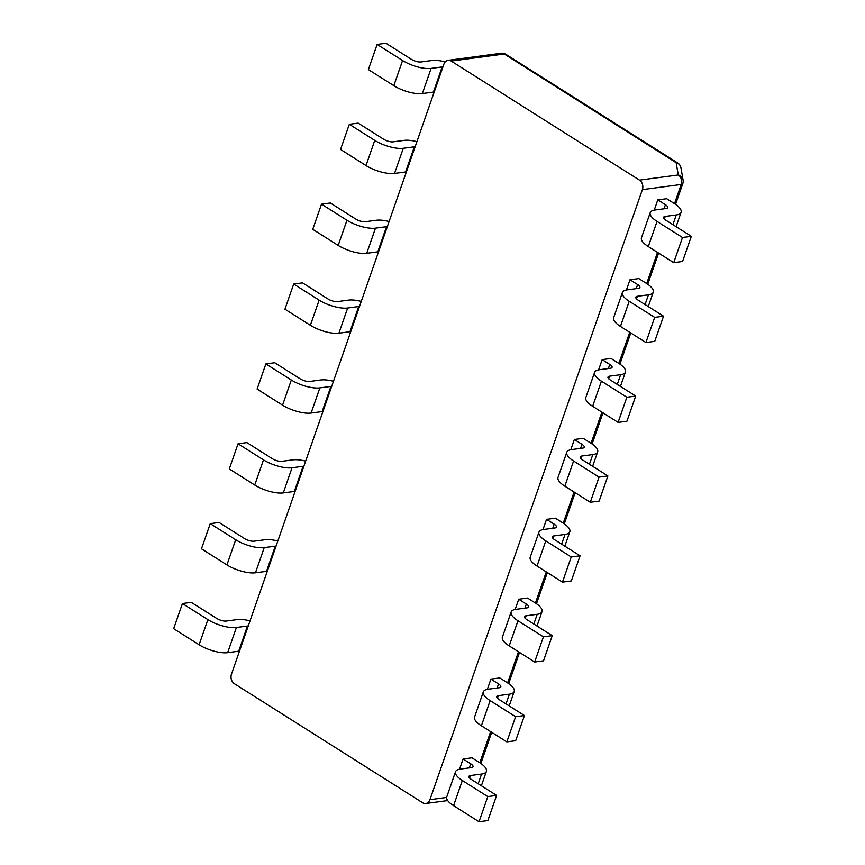 <?xml version="1.0" encoding="UTF-8"?>
<svg xmlns="http://www.w3.org/2000/svg" width="865" height="865" viewBox="0 0 865 865"><rect width="100%" height="100%" fill="white"/><g stroke="black" fill="none" stroke-linecap="round" stroke-linejoin="round"><path stroke-width="1.3" d="M654.232 210.119L657.789 199.88L666.634 198.701L674.268 203.535A21.268 7.288 -160.8 0 1 681.09 212.293A21.268 7.288 -160.8 0 1 676.268 214.953L665.217 216.423A7.093 2.433 19.2 0 0 663.606 217.31A7.093 2.433 19.2 0 0 665.888 220.229L691.33 236.318L682.572 261.468L673.727 262.646L682.485 237.497L691.33 236.318M657.789 199.88L665.423 204.713A7.093 2.433 -160.8 0 1 667.693 207.632A7.093 2.433 -160.8 0 1 666.093 208.519L655.043 209.99A21.268 7.288 19.2 0 0 650.221 212.649A21.268 7.288 19.2 0 0 657.043 221.408L682.485 237.497M650.221 212.649L641.462 237.799A21.268 7.288 19.2 0 0 648.274 246.557L673.727 262.646M447.702 800.568L425.785 803.488A7.093 5.514 -97.6 0 1 422.661 802.752L234.361 683.696A7.093 5.514 -97.6 0 1 231.463 674.192L443.907 64.14A7.093 5.514 -97.6 0 1 448.059 60.334A7.093 5.514 -97.6 0 1 451.184 61.069L639.484 180.125L678.29 174.968A7.093 6.542 -9.9 0 1 683.08 180.028A7.093 7.093 0 0 1 682.799 183.585A7.093 2.433 -160.8 0 1 681.188 184.472L642.381 189.64L429.937 799.682L446.632 797.454M459.531 769.212L463.089 758.983L470.722 763.806A7.093 2.433 -160.8 0 1 473.004 766.725A7.093 2.433 -160.8 0 1 471.393 767.612L460.342 769.082A21.268 7.288 19.2 0 0 455.52 771.742A21.268 7.288 19.2 0 0 462.343 780.5L487.784 796.589L496.629 795.422L471.187 779.333A7.093 2.433 19.2 0 1 468.917 776.413A7.093 2.433 19.2 0 1 470.517 775.527L481.567 774.056A21.268 7.288 -160.8 0 0 486.389 771.396A21.268 7.288 -160.8 0 0 479.567 762.627L471.933 757.805L463.089 758.983M487.341 689.351L490.909 679.112L498.543 683.934A7.093 2.433 -160.8 0 1 500.813 686.853A7.093 2.433 -160.8 0 1 499.213 687.74L488.152 689.21A21.268 7.288 19.2 0 0 483.34 691.87A21.268 7.288 19.2 0 0 490.152 700.628L515.605 716.717L524.439 715.55L498.997 699.461A7.093 2.433 19.2 0 1 496.726 696.541A7.093 2.433 19.2 0 1 498.327 695.655L509.388 694.184A21.268 7.288 -160.8 0 0 514.199 691.524A21.268 7.288 -160.8 0 0 507.387 682.755L499.754 677.933L490.909 679.112M515.162 609.479L518.719 599.24L526.353 604.062A7.093 2.433 -160.8 0 1 528.623 606.981A7.093 2.433 -160.8 0 1 527.023 607.868L515.962 609.338A21.268 7.288 19.2 0 0 511.15 611.998A21.268 7.288 19.2 0 0 517.973 620.756L543.415 636.845L552.259 635.678L526.807 619.589A7.093 2.433 19.2 0 1 524.536 616.669A7.093 2.433 19.2 0 1 526.147 615.783L537.197 614.312A21.268 7.288 -160.8 0 0 542.02 611.652A21.268 7.288 -160.8 0 0 535.197 602.894L527.564 598.061L518.719 599.24M542.971 529.607L546.539 519.368L554.173 524.19A7.093 2.433 -160.8 0 1 556.444 527.109A7.093 2.433 -160.8 0 1 554.833 527.996L543.782 529.466A21.268 7.288 19.2 0 0 538.96 532.126A21.268 7.288 19.2 0 0 545.783 540.895L571.224 556.974L580.069 555.806L554.627 539.717A7.093 2.433 19.2 0 1 552.357 536.797A7.093 2.433 19.2 0 1 553.957 535.911L565.018 534.44A21.268 7.288 -160.8 0 0 569.83 531.78A21.268 7.288 -160.8 0 0 563.018 523.022L555.384 518.189L546.539 519.368M570.781 449.735L574.349 439.496L581.983 444.318A7.093 2.433 -160.8 0 1 584.253 447.237A7.093 2.433 -160.8 0 1 582.653 448.124L571.592 449.595A21.268 7.288 19.2 0 0 566.78 452.254A21.268 7.288 19.2 0 0 573.592 461.023L599.045 477.112L607.89 475.934L582.437 459.845A7.093 2.433 19.2 0 1 580.166 456.925A7.093 2.433 19.2 0 1 581.777 456.039L592.828 454.568A21.268 7.288 -160.8 0 0 597.65 451.908A21.268 7.288 -160.8 0 0 590.827 443.15L583.194 438.317L574.349 439.496M598.602 369.863L602.159 359.624L609.793 364.446A7.093 2.433 -160.8 0 1 612.074 367.365A7.093 2.433 -160.8 0 1 610.463 368.252L599.413 369.733A21.268 7.288 19.2 0 0 594.59 372.382A21.268 7.288 19.2 0 0 601.413 381.151L626.855 397.24L635.699 396.062L610.258 379.973A7.093 2.433 19.2 0 1 607.987 377.054A7.093 2.433 19.2 0 1 609.587 376.167L620.648 374.696A21.268 7.288 -160.8 0 0 625.46 372.036A21.268 7.288 -160.8 0 0 618.637 363.278L611.004 358.445L602.159 359.624M626.411 289.991L629.98 279.752L637.613 284.574A7.093 2.433 -160.8 0 1 639.884 287.504A7.093 2.433 -160.8 0 1 638.284 288.38L627.222 289.861A21.268 7.288 19.2 0 0 622.411 292.511A21.268 7.288 19.2 0 0 629.223 301.279L654.675 317.368L663.52 316.19L638.067 300.101A7.093 2.433 19.2 0 1 635.797 297.182A7.093 2.433 19.2 0 1 637.397 296.295L648.458 294.824A21.268 7.288 -160.8 0 0 653.27 292.165A21.268 7.288 -160.8 0 0 646.458 283.406L638.824 278.573L629.98 279.752M425.785 803.488A7.093 5.514 -97.6 0 0 429.937 799.682M642.381 189.64A7.093 5.514 -97.6 0 0 639.484 180.125M622.411 292.511L613.642 317.671A21.268 7.288 19.2 0 0 620.465 326.429L645.906 342.518L654.751 341.34L663.52 316.19M645.906 342.518L654.675 317.368M594.59 372.382L585.832 397.543A21.268 7.288 19.2 0 0 592.655 406.301L618.097 422.39L626.941 421.212L635.699 396.062M618.097 422.39L626.855 397.24M566.78 452.254L558.022 477.415A21.268 7.288 19.2 0 0 564.834 486.173L590.287 502.262L599.131 501.084L607.89 475.934M590.287 502.262L599.045 477.112M538.96 532.126L530.202 557.287A21.268 7.288 19.2 0 0 537.024 566.045L562.466 582.134L571.311 580.956L580.069 555.806M562.466 582.134L571.224 556.974M511.15 611.998L502.392 637.159A21.268 7.288 19.2 0 0 509.204 645.917L534.657 662.006L543.501 660.828L552.259 635.678M534.657 662.006L543.415 636.845M483.34 691.87L474.571 717.031A21.268 7.288 19.2 0 0 481.394 725.789L506.836 741.878L515.681 740.699L524.439 715.55M506.836 741.878L515.605 716.717M455.52 771.742L446.762 796.903A21.268 7.288 19.2 0 0 453.574 805.661L479.026 821.75L487.871 820.571L496.629 795.422M479.026 821.75L487.784 796.589M250.028 620.875A21.268 7.288 19.2 0 0 237.291 619.6L226.23 621.07A7.093 2.433 -160.8 0 1 216.726 618.443L191.273 602.354L182.429 603.532L173.67 628.682L199.112 644.771L207.881 619.621L182.429 603.532M248.244 625.979A7.093 2.433 19.2 0 0 247.466 626.033L236.415 627.503A21.268 7.288 -160.8 0 1 207.881 619.621M239.486 651.14A7.093 2.433 19.2 0 0 238.708 651.194L227.646 652.664A21.268 7.288 -160.8 0 1 199.112 644.771M416.908 141.655A21.268 7.288 19.2 0 0 404.171 140.368L393.121 141.838A7.093 2.433 -160.8 0 1 383.606 139.211L358.164 123.122L349.319 124.3L340.561 149.45L366.003 165.539L374.761 140.389L349.319 124.3M415.135 146.747A7.093 2.433 19.2 0 0 414.357 146.801L403.295 148.272A21.268 7.288 -160.8 0 1 374.761 140.389M406.377 171.908A7.093 2.433 19.2 0 0 405.588 171.962L394.537 173.433A21.268 7.288 -160.8 0 1 366.003 165.539M389.099 221.526A21.268 7.288 19.2 0 0 376.361 220.24L365.3 221.71A7.093 2.433 -160.8 0 1 355.796 219.083L330.344 202.994L321.499 204.172L312.741 229.322L338.193 245.411L346.952 220.261L321.499 204.172M387.325 226.619A7.093 2.433 19.2 0 0 386.536 226.673L375.486 228.144A21.268 7.288 -160.8 0 1 346.952 220.261M378.556 251.78A7.093 2.433 19.2 0 0 377.778 251.834L366.728 253.304A21.268 7.288 -160.8 0 1 338.193 245.411M361.278 301.398A21.268 7.288 19.2 0 0 348.541 300.112L337.491 301.582A7.093 2.433 -160.8 0 1 327.976 298.955L302.534 282.866L293.689 284.044L284.931 309.194L310.373 325.283L319.131 300.133L293.689 284.044M359.505 306.491A7.093 2.433 19.2 0 0 358.726 306.545L347.665 308.016A21.268 7.288 -160.8 0 1 319.131 300.133M350.747 331.652A7.093 2.433 19.2 0 0 349.968 331.706L338.907 333.176A21.268 7.288 -160.8 0 1 310.373 325.283M333.468 381.27A21.268 7.288 19.2 0 0 320.731 379.984L309.681 381.454A7.093 2.433 -160.8 0 1 300.166 378.827L274.713 362.738L265.869 363.916L257.11 389.066L282.563 405.155L291.321 380.005L265.869 363.916M331.695 386.363A7.093 2.433 19.2 0 0 330.906 386.417L319.855 387.888A21.268 7.288 -160.8 0 1 291.321 380.005M322.937 411.524A7.093 2.433 19.2 0 0 322.148 411.578L311.097 413.048A21.268 7.288 -160.8 0 1 282.563 405.155M305.659 461.142A21.268 7.288 19.2 0 0 292.921 459.856L281.86 461.326A7.093 2.433 -160.8 0 1 272.345 458.699L246.903 442.61L238.059 443.788L229.301 468.938L254.743 485.027L263.501 459.877L238.059 443.788M303.875 466.235A7.093 2.433 19.2 0 0 303.096 466.289L292.035 467.76A21.268 7.288 -160.8 0 1 263.501 459.877M295.116 491.396A7.093 2.433 19.2 0 0 294.338 491.45L283.277 492.92A21.268 7.288 -160.8 0 1 254.743 485.027M277.838 541.014A21.268 7.288 19.2 0 0 265.101 539.728L254.051 541.198A7.093 2.433 -160.8 0 1 244.536 538.571L219.094 522.482L210.249 523.66L201.48 548.81L226.933 564.899L235.691 539.749L210.249 523.66M276.065 546.107A7.093 2.433 19.2 0 0 275.286 546.161L264.225 547.632A21.268 7.288 -160.8 0 1 235.691 539.749M267.307 571.268A7.093 2.433 19.2 0 0 266.517 571.322L255.467 572.792A21.268 7.288 -160.8 0 1 226.933 564.899M445.194 61.902A21.268 7.288 19.2 0 0 431.992 60.496L420.931 61.966A7.093 2.433 -160.8 0 1 411.426 59.339L385.974 43.25L377.129 44.429L368.371 69.578L393.813 85.667L402.582 60.518L377.129 44.429M442.945 66.875A7.093 2.433 19.2 0 0 442.166 66.929L431.116 68.4A21.268 7.288 -160.8 0 1 402.582 60.518M434.187 92.036A7.093 2.433 19.2 0 0 433.408 92.09L422.347 93.561A21.268 7.288 -160.8 0 1 393.813 85.667M674.505 203.675L681.188 184.472A7.093 5.514 82.4 0 0 678.29 174.968L676.138 162.696A7.093 6.542 -9.9 0 1 680.939 167.756L683.08 180.028M648.274 246.557L657.043 221.408M664.006 208.789L665.423 204.713M672.894 224.662L676.268 214.953M664.32 218.996L665.217 216.423M680.939 167.756A7.093 7.093 0 0 0 677.738 162.988A7.093 3.741 -57.7 0 0 676.138 162.696L504.252 54.008L451.184 61.069M479.805 762.779L490.65 731.639M507.614 682.907L518.459 651.767M535.435 603.035L546.28 571.895M563.245 523.163L574.09 492.023M591.054 443.291L601.899 412.151M618.875 363.419L629.72 332.279M646.685 283.547L657.53 252.407M636.499 298.868L637.397 296.295M645.074 304.534L648.458 294.824M636.186 288.661L637.613 284.574M620.465 326.429L629.223 301.279M608.69 378.74L609.587 376.167M617.264 384.406L620.648 374.696M608.376 368.533L609.793 364.446M592.655 406.301L601.413 381.151M580.88 458.612L581.777 456.039M589.443 464.267L592.828 454.568M580.566 448.405L581.983 444.318M564.834 486.173L573.592 461.023M553.059 538.484L553.957 535.911M561.634 544.139L565.018 534.44M552.746 528.277L554.173 524.19M537.024 566.045L545.783 540.895M525.25 618.356L526.147 615.783M533.824 624.011L537.197 614.312M524.936 608.149L526.353 604.062M509.204 645.917L517.973 620.756M497.429 698.228L498.327 695.655M506.003 703.883L509.388 694.184M497.115 688.021L498.543 683.934M481.394 725.789L490.152 700.628M469.619 778.1L470.517 775.527M478.194 783.755L481.567 774.056M469.306 767.893L470.722 763.806M453.574 805.661L462.343 780.5M227.646 652.664L236.415 627.503M238.708 651.194L247.466 626.033M394.537 173.433L403.295 148.272M405.588 171.962L414.357 146.801M366.728 253.304L375.486 228.144M377.778 251.834L386.536 226.673M338.907 333.176L347.665 308.016M349.968 331.706L358.726 306.545M311.097 413.048L319.855 387.888M322.148 411.578L330.906 386.417M283.277 492.92L292.035 467.76M294.338 491.45L303.096 466.289M255.467 572.792L264.225 547.632M266.517 571.322L275.286 546.161M422.347 93.561L431.116 68.4M433.408 92.09L442.166 66.929M504.252 54.008A7.093 3.741 -57.7 0 1 505.841 54.311A7.093 7.093 0 0 0 501.127 53.273A7.093 5.514 82.4 0 1 504.252 54.008M676.084 226.673L681.09 212.293M648.263 306.545L653.27 292.165M620.454 386.417L625.46 372.036M592.633 466.289L597.65 451.908M564.823 546.161L569.83 531.78M537.003 626.033L542.02 611.652M509.193 705.905L514.199 691.524M481.383 785.777L486.389 771.396M480.854 763.481L491.709 732.309M508.674 683.61L519.519 652.437M536.484 603.738L547.34 572.565M564.294 523.866L575.149 492.693M592.114 443.994L602.97 412.821M619.924 364.122L630.78 332.949M647.744 284.25L658.589 253.077M675.554 204.378L682.799 183.585M677.738 162.988L505.841 54.311M501.127 53.273L448.059 60.334"/></g></svg>
